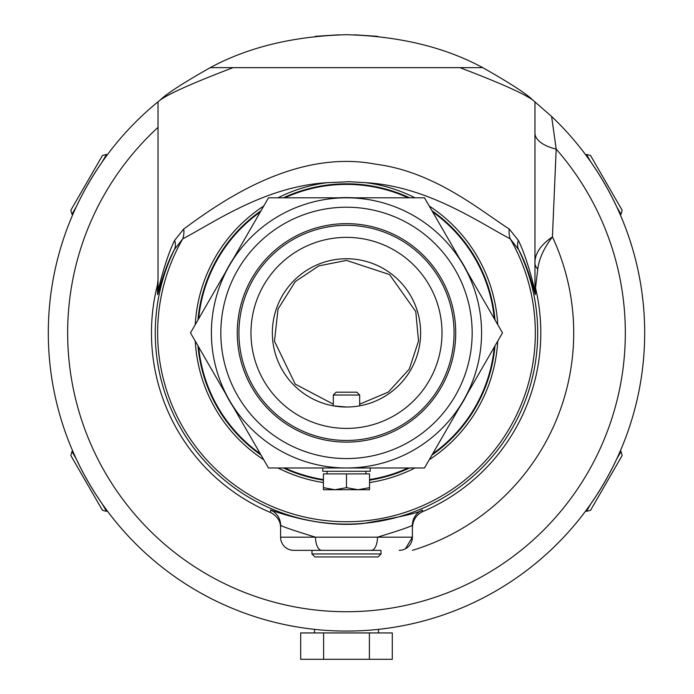 <?xml version="1.0" encoding="UTF-8"?>
<svg xmlns="http://www.w3.org/2000/svg" width="694" height="694" viewBox="0 0 694 694"><rect width="100%" height="100%" fill="white"/><g stroke="black" fill="none" stroke-linecap="round" stroke-linejoin="round"><path stroke-width="1.04" d="M643.295 304.172L643.65 308.188M643.555 307.008L643.442 305.768M643.008 301.37L643.234 303.59M643.59 307.399L643.746 309.359M643 301.265L643.321 304.44M643.399 305.256L643.503 306.462M643.746 309.324L643.564 307.112M634.698 409.391L634.403 410.492M634.68 409.451L634.967 408.384M635.539 406.137L635.661 405.678M635.305 407.066L635.6 405.903M635.678 405.617L635.288 407.144M635.496 406.32L634.463 410.249M634.351 410.675L634.941 408.471M634.195 411.273L634.698 409.399M633.735 412.93L633.882 412.383M634.09 411.637L634.984 408.306M634.299 410.891L633.839 412.54M633.709 413.034L633.83 412.6M633.926 412.227L633.7 413.051M636.216 403.44L635.99 404.324M635.669 405.626L635.097 407.881M635.895 404.732L636.172 403.587M636.086 403.969L635.635 405.782M643.043 364.098L643.138 363.153M643.39 360.576L643.208 362.442M644.015 352.778L643.737 356.525M643.685 357.219L643.555 358.737M643.72 356.829L643.355 360.949M643.885 354.66L643.763 356.23M643.182 303.009L643.355 304.813M643.433 305.655L643.511 306.505M642.566 297.483L642.739 298.914M642.817 299.643L642.982 301.153M642.523 297.093L642.575 297.535M635.296 258.662L636.146 262.08M636.138 262.037L635.869 260.935M634.602 256.025L635.314 258.732M635.678 260.172L635.444 259.27L635.678 260.172M634.88 257.058L635.053 257.743M633.943 253.579L634.49 255.609M625.624 437.775L625.173 438.972M628.434 429.968L627.975 431.295M628.478 429.838L628.131 430.844M627.506 432.622L628.495 429.777M628.643 429.36L628.799 428.892M627.905 431.486L627.723 432.015M627.654 432.215L627.437 432.804M628.599 429.482L628.035 431.113M632.208 418.23L632.512 417.198M632.165 418.369L632.008 418.881L632.165 418.369M636.337 402.936L636.554 402.008M635.713 405.461L635.322 406.979M638.064 395.328L638.324 394.131M638.714 392.223L638.48 393.377M640.059 385.179L639.833 386.437M639.547 387.972L639.677 387.269M639.634 387.53L639.374 388.874M644.127 314.746L644.101 314.313M644.249 316.95L644.292 317.757M644.31 318.086L644.457 321.383M644.318 318.303L644.24 316.707M644.058 313.723L644.032 313.28M644.258 316.985L644.31 317.991M644.258 317.019L644.327 318.494M644.362 319.171L644.318 318.234M642.974 364.723L642.809 366.224M643.772 356.169L643.65 357.653M644.084 351.763L644.197 349.776M634.264 254.759L635.001 257.535M629.831 239.959L632.199 247.524M634.975 257.439L635.6 259.868M636.198 262.289L637.066 265.932M626.17 229.462L627.454 233.011M628.261 235.301L629.536 239.066M630.369 241.607L630.933 243.394M644.457 321.478L644.535 323.69M644.57 324.749L644.448 321.279M644.214 316.221L644.275 317.418M644.535 323.612L644.605 326.414M644.171 315.423L644.37 319.327M644.422 320.602L644.492 322.276M644.605 326.362L644.526 323.369M641.1 378.959L641.03 379.418M640.918 380.104L640.683 381.561M640.788 380.928L640.458 382.862M641.334 377.449L641.065 379.184M640.25 384.112L640.015 385.404M641.204 378.291L640.866 380.451M640.692 381.5L640.51 382.585M644.657 329.095L644.674 331.246M644.665 330.014L644.674 331.532M644.674 331.784L644.683 332.469M644.648 337.379L644.613 339.019M644.648 337.024L644.622 338.698M644.648 337.267L644.639 337.752M644.579 340.581L644.613 339.236M644.639 337.831L644.605 339.427M644.327 347.373L644.292 347.989M644.266 348.57L644.232 349.177M644.422 345.291L644.388 346.037M644.405 345.742L644.327 347.347M644.284 348.293L644.188 350.045M644.162 350.479L644.11 351.251M643.243 362.077L643.182 362.693M642.991 364.558L643.138 363.188M642.167 371.524L642.045 372.418M641.412 376.92L641.195 378.317M640.822 380.694L640.909 380.139M641.004 379.566L641.282 377.788M641.109 378.872L640.883 380.295M641.048 379.28L640.97 379.748M641.629 375.402L641.551 375.983M641.377 377.111L641.23 378.117M640.441 383.001L640.675 381.613M638.359 393.975L638.142 394.999M630.282 424.424L630.699 423.114M630.178 424.754L630.031 425.188M623.88 442.295L623.359 443.622M623.143 444.151L624.01 441.965M624.487 440.751L623.802 442.486M624.019 441.939L623.672 442.833M638.792 273.922L638.601 272.994M638.072 270.469L638.454 272.3M636.858 265.047L637.187 266.461M637.344 267.155L637.682 268.656M637.656 268.543L638.15 270.825M636.771 264.666L637.049 265.863M637.378 267.311L637.647 268.509M644.049 313.514L644.232 316.507M643.98 312.517L643.919 311.589M643.832 310.452L644.006 312.821M644.058 313.697L644.153 315.171M643.867 310.929L643.832 310.461M644.674 331.394L644.665 330.257M644.587 325.33L644.639 327.976M644.657 329.468L644.648 328.54L644.657 329.468M644.605 326.249L644.631 327.368M644.639 327.785L644.648 328.626M644.483 322.059L644.5 322.649M641.62 375.463L641.941 373.216M641.889 373.563L641.785 374.318M642.427 369.486L642.332 370.232M642.288 370.553L642.124 371.863M642.115 371.932L641.62 375.48M642.757 366.684L642.644 367.638L642.757 366.684M640.293 383.834L640.605 381.995M640.848 380.529L641.074 379.098M640.718 381.327L639.989 385.552M637.682 397.089L637.552 397.688M638.072 395.32L637.63 397.35M637.491 397.966L637.109 399.649M638.029 395.528L637.812 396.517M638.879 391.407L638.584 392.882M637.239 399.085L636.849 400.759M636.84 400.811L637.118 399.614M637.187 399.293L637.005 400.108M638.289 394.279L638.046 395.433M160.123 100.118C168.972 93.621 193.288 82.803 233.071 67.648L210.239 67.648C248.148 47.157 293.562 36.175 346.488 34.7C399.414 36.175 444.837 47.157 482.738 67.648L210.239 67.648C183.277 82.916 166.569 93.742 160.123 100.118L158.024 101.81A298.186 298.186 0 0 0 123.671 531.04A298.186 298.186 0 0 0 553.977 547.054A298.186 298.186 0 0 0 551.609 116.453L532.862 100.118C526.442 93.759 509.734 82.933 482.738 67.648M338.767 34.804L315.189 36.348L338.767 34.804M354.218 34.804L377.796 36.348L354.218 34.804M80.409 467.487L76.297 459.029C83.662 474.679 92.285 489.608 102.157 503.818C108.897 513.196 108.897 513.196 102.157 503.818L96.882 496.019M105.688 508.754L107.258 510.879L106.494 511.339L102.157 503.818M76.297 459.029C71.543 448.498 71.543 448.498 76.297 459.029C71.543 448.498 71.543 448.498 76.297 459.029L71.95 451.508L72.723 451.074M322.346 630.1C311.996 629.137 311.996 629.137 322.346 630.1C311.996 629.137 311.996 629.137 322.346 630.1M370.631 630.1C380.989 629.137 380.989 629.137 370.631 630.1C380.989 629.137 380.989 629.137 370.631 630.1M96.882 169.752L102.157 161.962C92.285 176.163 83.662 191.102 76.297 206.751C71.543 217.274 71.543 217.274 76.297 206.751C71.543 217.274 71.543 217.274 76.297 206.751L80.409 198.293M102.157 161.962C108.897 152.576 108.897 152.576 102.157 161.962C108.897 152.576 108.897 152.576 102.157 161.962L106.494 154.441L107.258 154.892M612.568 198.293L616.688 206.751C609.315 191.102 600.7 176.163 590.828 161.962C584.088 152.576 584.088 152.576 590.828 161.962C584.088 152.576 584.088 152.576 590.828 161.962L596.094 169.752M616.688 206.751C621.442 217.274 621.442 217.274 616.688 206.751C621.442 217.274 621.442 217.274 616.688 206.751L621.026 214.273L620.254 214.698M596.094 496.019L590.828 503.818C600.7 489.608 609.315 474.679 616.688 459.029C621.442 448.498 621.442 448.498 616.688 459.029C621.442 448.498 621.442 448.498 616.688 459.029L612.568 467.487M590.828 503.818C584.088 513.196 584.088 513.196 590.828 503.818C584.088 513.196 584.088 513.196 590.828 503.818L586.482 511.339L585.727 510.879M346.488 407.022L333.311 405.843L333.311 395.025L359.674 395.025L359.674 405.843M333.311 405.843L337.917 406.528M355.059 406.528L355.814 406.432M359.674 395.025L356.837 392.197L336.139 392.197L333.311 395.025M323.43 487.665L334.959 489.73L323.43 489.73L323.43 473.907L369.555 473.907L369.555 489.73L334.959 489.73L346.488 487.665L358.026 489.73L369.555 487.665M346.488 473.907L346.488 487.665M322.771 467.982L322.771 471.269L370.214 471.269L370.214 467.982M346.488 428.406A95.52 95.52 0 0 1 263.763 285.13A95.52 95.52 0 0 1 429.213 285.13A95.52 95.52 0 0 1 346.488 428.406M346.488 440.464A107.57 107.57 0 0 0 454.067 332.886A107.57 107.57 0 0 0 346.488 225.316A107.57 107.57 0 0 0 238.918 332.886A107.57 107.57 0 0 0 346.488 440.464M346.488 223.659A109.227 109.227 0 0 0 251.896 387.504A109.227 109.227 0 0 0 441.08 387.504A109.227 109.227 0 0 0 346.488 223.659M346.488 258.749A74.137 74.137 0 0 0 282.284 369.954A74.137 74.137 0 0 0 410.692 369.954A74.137 74.137 0 0 0 346.488 258.749M229.497 400.429A135.087 135.087 0 0 0 463.479 400.429A135.087 135.087 0 0 0 346.488 197.799A135.087 135.087 0 0 0 229.497 400.429L190.503 332.886L268.5 197.799L424.485 197.799L502.482 332.886L424.485 467.982L268.5 467.982L229.497 400.429M620.254 451.074L621.026 451.508L616.688 459.029M586.482 511.339L590.542 510.29L622.145 455.542L621.026 451.508M585.727 154.892L586.482 154.441L590.828 161.962M621.026 214.273L622.145 210.239L590.542 155.491L586.482 154.441M72.723 214.698L71.95 214.273L76.297 206.751M106.494 154.441L102.443 155.491L70.831 210.239L71.95 214.273M346.488 550.351L380.971 550.351L381.032 553.951L311.944 553.951L312.014 550.351L346.488 550.351M311.944 553.951L314.885 556.944L378.1 556.944L381.032 553.951M369.39 632.937L369.39 659.3L392.292 659.3L392.292 632.937L300.693 632.937L300.693 659.3L323.595 659.3L323.595 632.937M369.39 659.3L323.595 659.3M71.95 451.508L70.831 455.542L102.443 510.29L106.494 511.339M365.929 182.678C427.712 186.434 478.019 221.915 510.255 238.857L518.6 249.571C528.368 267.138 534.944 294.438 535.378 294.655A21.089 21.002 -0 0 1 534.961 290.474C534.588 290.222 528.056 259.912 518.349 240.384L509.231 228.994C480.43 210.568 434.574 171.678 375.862 164.218C295.115 148.603 220.267 202.18 183.745 228.994L174.628 240.384C164.92 259.912 158.388 290.266 158.024 290.474L158.024 101.81M534.961 290.474L534.961 101.81M459.905 67.648C499.697 82.803 524.013 93.629 532.862 100.118M315.518 537.182C293.284 530.381 281.643 526.382 280.593 525.176L280.593 537.173A13.177 13.177 0 0 0 293.77 550.351L380.971 550.351M280.593 527.848C280.593 521.133 277.244 516.024 270.53 512.51A195.023 195.023 0 0 1 157.382 285.243L158.024 280.02M535.378 294.655L535.534 287.967L537.755 269.099C539.073 258.688 543.966 247.949 552.433 236.888L556.189 149.106L551.609 116.453M412.392 550.342L412.392 550.351A227.216 227.216 0 0 0 552.433 236.888C540.626 244.947 534.796 253.657 534.961 263A21.089 12.266 0 0 0 537.755 269.099M534.961 283.091A21.089 21.028 -0 0 0 535.534 287.967A194.303 194.303 0 0 1 422.429 511.747C416.192 514.879 412.852 520.196 412.392 527.692M157.382 285.243L157.599 294.655C158.024 294.482 164.617 267.138 174.376 249.571L182.722 238.857C214.967 221.924 265.247 186.426 327.056 182.687A151.457 151.457 0 0 0 278.008 197.799M422.429 511.747L422.377 510.038C419.775 512.64 400.152 517.108 363.5 523.45C317.462 528.785 269.367 509.214 270.608 510.038L270.53 512.51M377.467 537.173C399.701 530.381 411.342 526.382 412.392 525.176L412.392 537.173A13.177 13.177 0 0 1 399.206 550.351M405.443 548.781L412.392 537.173L315.51 537.173A13.177 6.194 90 0 0 321.704 550.351M377.475 537.173A13.177 6.194 90 0 1 371.281 550.351M414.969 197.799A151.457 151.457 0 0 0 365.938 182.687L349.195 181.707L327.048 182.687M534.961 133.066A39.541 18.105 180 0 0 556.189 149.106A278.832 278.832 0 0 1 531.847 541.199A278.832 278.832 0 0 1 139.581 519.806A278.832 278.832 0 0 1 158.024 127.392M174.628 240.384A21.089 14.93 26.8 0 1 174.376 249.571A191.223 191.223 0 0 0 346.488 524.109A191.223 191.223 0 0 0 518.6 249.571A21.089 14.93 153.2 0 1 518.349 240.384M183.745 228.994A21.089 17.68 63.9 0 1 182.722 238.857A188.837 188.837 0 0 0 346.488 521.732A188.837 188.837 0 0 0 510.255 238.857A21.089 17.68 116.1 0 1 509.231 228.994M346.488 207.211A125.683 125.683 0 0 0 237.652 395.727A125.683 125.683 0 0 0 455.333 395.727A125.683 125.683 0 0 0 346.488 207.211M412.392 525.176A16.474 16.474 180 0 1 422.377 510.038M280.593 525.176A16.474 16.474 0 0 0 270.608 510.038M497.719 324.645A151.457 151.457 0 0 0 429.239 206.04M263.737 206.04A151.457 151.457 0 0 0 195.257 324.645M195.257 341.127A151.457 151.457 0 0 0 263.737 459.74M278.008 467.982A151.457 151.457 0 0 0 323.43 482.582M369.555 482.582A151.457 151.457 0 0 0 414.969 467.982M429.239 459.74A151.457 151.457 0 0 0 497.719 341.127M467.409 393.637A135.321 135.321 0 0 1 459.558 407.231M233.427 407.231A135.321 135.321 0 0 1 225.576 393.637M225.576 272.143A135.321 135.321 0 0 1 233.427 258.541M338.637 197.799A135.321 135.321 0 0 1 354.348 197.799M459.558 258.541A135.321 135.321 0 0 1 467.409 272.143M408.15 197.799A148.499 148.499 0 0 0 284.835 197.799M260.328 211.948A148.499 148.499 0 0 0 198.666 318.737M198.666 347.035A148.499 148.499 0 0 0 260.328 453.833M284.835 467.982A148.499 148.499 0 0 0 323.43 479.58M369.555 479.58A148.499 148.499 0 0 0 408.15 467.982M432.657 453.833A148.499 148.499 0 0 0 494.31 347.035M495.004 345.838A149.08 149.08 0 0 1 431.963 455.03M409.538 467.982A149.08 149.08 0 0 1 369.555 480.17M323.43 480.17A149.08 149.08 0 0 1 283.447 467.982M261.022 455.03A149.08 149.08 0 0 1 197.972 345.838M197.972 319.943A149.08 149.08 0 0 1 261.022 210.742M283.447 197.799A149.08 149.08 0 0 1 409.538 197.799M431.963 210.742A149.08 149.08 0 0 1 495.004 319.943M494.31 318.737A148.499 148.499 0 0 0 432.657 211.948M315.51 537.173L280.593 537.173A13.177 13.177 0 0 0 293.77 550.351M157.599 294.655A21.089 21.002 180 0 0 158.024 290.474M365.929 473.907L365.929 471.269M327.048 473.907L327.048 471.269M314.547 629.363L314.434 632.937M378.438 629.363L378.551 632.937M359.674 404.168L388.362 392.058L409.33 369.017L418.525 340.971L415.775 311.589L389.56 274.581L346.488 260.397L318.763 265.915L295.236 281.634L278.025 309.082L274.486 341.257L295.236 384.146L333.311 404.168"/></g></svg>
